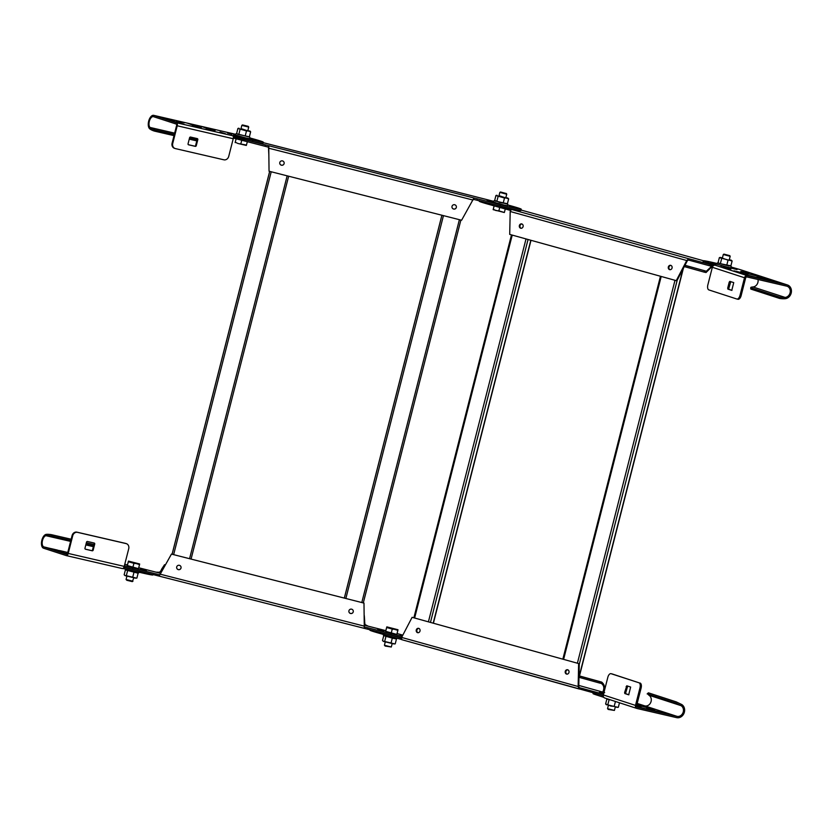 <?xml version="1.0" encoding="UTF-8"?>
<svg xmlns="http://www.w3.org/2000/svg" width="833" height="833" viewBox="0 0 833 833"><rect width="100%" height="100%" fill="white"/><g stroke="black" fill="none" stroke-linecap="round" stroke-linejoin="round"><path stroke-width="1.25" d="M247.724 140.392L500.529 204.751A21.325 0.812 14.3 0 0 521.239 209.198L520.917 210.489A21.325 0.812 -165.7 0 1 520.917 210.489A21.325 0.812 -165.7 0 1 500.206 206.043L473.55 199.379L473.883 198.087L461.586 220.245L269.049 171.223L268.767 148.222L472.915 200.014M473.55 199.379L472.842 200.149M266.924 143.599L263.103 142.63M493.886 201.388L475.976 196.827M521.239 209.198A21.325 0.812 14.3 0 0 521.239 209.187A21.325 0.812 14.3 0 0 507.651 204.939M515.648 207.761L509.619 206.23L515.648 207.761M503.569 205.178L497.54 203.637L503.569 205.178M493.136 202.273L487.107 200.743L493.136 202.273M493.167 201.794L487.138 200.264L493.167 201.794M268.767 148.222L268.82 145.89L268.497 147.181L241.862 140.277A21.325 0.812 -165.7 0 1 233.355 138.039M268.465 147.16L268.82 152.824M268.851 154.99L268.57 149.378M282.491 160.904A2.218 2.218 3.2 0 1 284.168 163.185A2.218 2.218 3.2 0 1 281.398 165.205A2.218 2.218 3.2 0 1 279.732 162.935A2.218 2.218 3.2 0 1 282.491 160.904M454.724 204.751A2.218 2.218 3.2 0 1 456.39 207.032A2.218 2.218 3.2 0 1 453.621 209.052A2.218 2.218 3.2 0 1 451.955 206.782A2.218 2.218 3.2 0 1 454.724 204.751M279.732 162.914A2.218 2.218 -176.8 0 0 281.398 165.153A2.218 2.218 -176.8 0 0 284.168 163.153M451.955 206.761A2.218 2.218 -176.8 0 0 453.631 209A2.218 2.218 -176.8 0 0 456.39 207.001M171.442 554.143L160.196 574.187L171.452 554.091L363.99 603.102L364.271 626.135L363.979 603.154M171.452 554.091L363.99 603.102M124.398 565.701A21.325 0.812 14.3 0 0 132.853 567.929L159.488 574.832L160.196 574.135L159.155 576.124L132.52 569.22A21.325 0.812 -165.7 0 1 124.034 566.981M401.568 637.599A21.325 0.812 -165.7 0 1 390.864 634.996L364.219 628.332L364.271 626.135L160.196 574.187L159.155 576.124L364.208 628.332L364.542 627.041L365.354 627.176L391.198 633.705A21.325 0.812 14.3 0 0 402.183 636.37M127.47 564.909A21.325 0.812 14.3 0 0 124.763 564.264M138.715 567.752L160.644 573.333M146.337 570.772L140.308 569.231L146.337 570.772M135.883 568.356L129.854 566.815L135.883 568.356M146.369 570.293L140.34 568.752L146.369 570.293M164.663 566.169L159.644 572.24L156.135 572.177M364.26 625.166L368.092 626.145L364.948 624.511L364.156 616.993M161.383 569.533L164.559 564.701L165.257 565.118M364.281 615.545L364.687 621.012M164.268 566.003L164.601 564.712L165.371 564.909L164.559 564.701M368.092 626.145L385.814 630.654M402.828 635.131A21.325 0.812 14.3 0 0 397.049 633.549M394.228 634.121L388.199 632.591L394.228 634.121M383.794 631.227L377.776 629.686L383.794 631.227M383.826 630.748L377.797 629.207L383.826 630.748M402.454 635.85L400.277 635.173L402.568 635.641M364.271 626.093L364.542 627.041L364.271 626.093M350.537 613.484A2.218 2.218 3.2 0 1 348.871 611.203A2.218 2.218 3.2 0 1 351.63 609.183A2.218 2.218 3.2 0 1 353.307 611.453A2.218 2.218 3.2 0 1 350.537 613.484M178.314 569.637A2.218 2.218 3.2 0 1 176.638 567.356A2.218 2.218 3.2 0 1 179.407 565.326A2.218 2.218 3.2 0 1 181.073 567.606A2.218 2.218 3.2 0 1 178.314 569.637M348.871 611.183A2.218 2.218 -176.8 0 0 350.537 613.432A2.218 2.218 -176.8 0 0 353.307 611.422M176.638 567.335A2.218 2.218 -176.8 0 0 178.314 569.585A2.218 2.218 -176.8 0 0 181.073 567.575M676.885 280.815L509.702 234.396L510.202 211.499L687.36 260.698L676.885 280.815M676.24 280.7L686.715 260.573L688.766 258.74L708.529 264.092M712.6 266.612L688.433 260.031L688.766 258.74L511.41 209.427L510.202 211.499M688.433 260.031L687.36 260.698M494.667 204.637L511.41 209.427M532.245 213.144L521.031 210.031M684.913 265.383L706.374 271.235L711.569 266.321M712.132 266.477L706.051 272.526L704.156 272.12L704.479 270.829M684.976 265.279L706.374 271.235L706.051 272.526M704.156 272.12L684.289 266.591M510.473 210.416L489.544 204.595A21.325 0.812 -165.7 0 1 479.256 201.242L479.381 200.743M521.781 223.931A2.218 1.926 100.5 0 1 520.687 228.232A2.218 1.926 100.5 0 1 521.781 223.931M670.742 265.352A2.218 1.926 100.5 0 1 669.649 269.653A2.218 1.926 100.5 0 1 670.742 265.352M521.958 223.994A2.218 1.926 -79.5 0 0 521.156 228.294M670.919 265.404A2.218 1.926 -79.5 0 0 670.128 269.715M579.279 663.734L412.106 617.315L579.279 663.734L578.789 686.631L578.144 686.507L578.633 663.609M412.106 617.315L401.631 637.432L401.735 639.671L578.977 688.943M603.238 695.545L401.735 639.671M401.485 639.473L380.212 633.538A21.325 0.812 -165.7 0 1 369.914 630.185L370.039 629.696M385.325 633.58L401.433 638.068M401.631 637.432L578.144 686.507L579.102 688.974L579.768 687.756L603.509 694.243M604.675 692.629L603.092 691.338C604.466 687.943 603.873 685.299 601.311 683.404L599.416 682.998L599.75 681.706L601.801 682.144L579.476 675.948L601.645 682.112C604.779 684.559 605.299 688.006 603.186 692.462M601.447 683.435L601.645 682.112M599.416 682.998L579.122 677.354M579.445 676.063L599.75 681.706M603.654 693.67L599.291 692.452L603.706 693.472M578.789 686.631L579.362 687.673M566.565 674.074A2.218 1.926 100.5 0 1 567.658 669.774A2.218 1.926 100.5 0 1 566.565 674.074M417.593 632.663A2.218 1.926 100.5 0 1 418.697 628.353A2.218 1.926 100.5 0 1 417.593 632.663M567.835 669.836A2.218 1.926 -79.5 0 0 567.034 674.136M418.864 628.415A2.218 1.926 -79.5 0 0 418.072 632.726M729.406 255.564L723.95 254.117L729.406 255.564M722.378 258.115L723.294 254.502L729.718 256.21L729.802 255.606M505.964 193.443L500.508 191.996L505.964 193.443M498.936 195.994L499.852 192.381L506.277 194.089L506.36 193.485M494.094 205.855L493.157 209.645M505.277 208.968L504.34 212.509L493.167 209.656M499.738 207.427L498.873 210.832L495.947 210.551L493.282 209.27L494.146 205.876M504.35 212.498L498.873 210.832M614.421 710.424L608.309 709.466L607.538 708.664L614.421 710.424L615.254 707.144M391.302 647.012L385.19 646.054L384.419 645.252L391.302 647.012L392.145 643.732M397.862 630.373L396.831 634.434L385.648 631.32L386.804 626.895L386.668 627.52L392.26 629.071L397.997 629.738L386.824 626.874L397.862 630.373L397.987 629.727M391.229 633.132L392.26 629.071M385.637 631.581L386.668 627.52M247.953 126.262L242.486 124.929L247.953 126.262M242.486 124.929L242.299 125.502L248.723 127.064L247.807 130.687M236.145 138.788L235.145 142.578L236.093 138.767M235.27 142.214L237.936 143.484L235.27 142.214M247.328 141.662L246.464 145.057L237.936 143.484L246.339 145.442M241.757 140.246L240.852 143.765M133.801 577.956L132.312 581.621L126.845 580.289L126.075 579.476L126.908 576.207M132.957 581.236L126.075 579.487M139.528 564.597L138.486 568.658L127.303 565.545L128.459 561.119L128.324 561.744L133.915 563.306L139.652 563.972L128.48 561.109L139.528 564.597L139.652 563.972M132.884 567.367L133.915 563.306M127.293 565.805L128.324 561.744M722.461 257.772L720.639 257.574L728.063 260.156L726.824 265.009L730.885 265.842L728.729 265.925L717.484 262.916L730.26 266.029M731.259 266.425L730.916 267.81L727.459 267.164L717.13 264.29L717.484 262.916M611.995 673.918A4.446 2.249 103 0 1 612.088 673.928A4.446 2.249 103 0 1 612.182 673.959L638.942 682.768A4.446 2.249 -77 0 1 639.994 687.766L635.496 705.405A2.666 2.301 108 0 0 637.078 708.498L676.656 717.65A7.112 6.123 108 0 0 684.382 712.153A7.112 6.123 108 0 0 681.769 704.541L681.134 705.718A3.134 1.739 -170.6 0 0 681.04 705.655L675.678 703.073L647.803 694.014L648.876 695.201A3.134 1.187 -134.7 0 1 648.969 695.253A5.779 4.977 108 0 1 651.094 701.438A5.779 4.977 108 0 1 644.815 705.905L637.193 703.427M681.134 705.718A5.779 4.977 -72 0 1 683.268 711.892A5.779 4.977 -72 0 1 676.99 716.359L637.412 707.207A1.333 1.145 -72 0 1 636.62 705.666L641.118 688.027A4.446 2.249 103 0 0 640.067 683.018M598.865 694.337L603.238 695.753M636.568 706.051L640.994 707.05L636.61 705.697M636.881 704.635L643.034 706.04L636.964 704.291M654.613 709.862L646.72 708.06L654.53 710.205M650.865 708.571L638.786 705.478L650.854 708.602M636.849 706.54L648.928 709.633L636.849 706.54M654.769 710.684L666.848 713.777L654.769 710.684M647.168 693.92L648.407 692.827L676.281 701.896L681.654 704.479A4.415 2.728 5.1 0 1 681.769 704.541M603.779 697.325L595.772 694.722A21.325 0.812 -165.7 0 1 593.034 693.597L593.242 692.764M638.942 682.768L611.068 673.699A4.446 2.249 -77 0 0 610.974 673.678A4.446 2.249 -77 0 0 607.83 677.302L603.331 694.951A2.666 2.301 -72 0 0 604.914 698.044L636.756 708.394M628.905 694.764L625.937 693.806L625.729 692.806L627.686 686.09M628.696 694.805L630.654 687.058L626.791 685.798L624.604 692.546L624.823 693.545L628.676 694.805M495.114 200.92L506.818 203.908M507.818 204.304L507.464 205.689L504.007 205.043L493.688 202.169L494.042 200.795M608.194 699.116L606.799 698.668M397.206 638.265L393.665 637.953L383.347 635.079L383.503 634.454M248.182 136.747L237.113 133.874L248.796 136.841M249.806 137.247L249.452 138.622L245.995 137.976L235.677 135.113L236.031 133.728M66.328 555.611L122.336 568.564A2.666 1.354 103 0 0 124.221 566.388L128.719 548.749A4.446 3.832 108 0 0 126.356 543.657A4.446 3.832 108 0 0 126.085 543.585L77.542 532.36A4.446 3.832 108 0 0 72.71 535.796L68.223 553.435A2.666 1.354 -77 0 1 66.328 555.611A2.666 1.354 -77 0 1 66.276 555.601L43.545 548.208A7.112 3.603 -77 0 1 41.65 541.19A7.112 3.603 -77 0 1 46.023 534.401A4.415 2.093 43.2 0 1 46.107 534.39A4.446 0.823 6.6 0 1 52.115 534.828L71.149 539.222M77.542 532.36L76.896 532.152A4.446 3.832 -72 0 0 72.075 535.588L67.577 553.227A1.333 0.677 103 0 1 66.63 554.32A1.333 0.677 103 0 1 66.598 554.309L43.868 546.917A5.779 2.926 103 0 1 42.337 541.221A5.779 2.926 103 0 1 45.888 535.702L46.023 534.401M153.033 574.447L152.908 574.957A21.325 0.812 -165.7 0 1 142.537 573.031L122.878 568.481M49.418 548.406L51.896 548.978L49.418 548.406M51.875 548.77L54.551 549.447L51.875 548.77M52.937 549.186L54.26 549.499L52.937 549.186M55.082 549.707L53.208 549.166L55.082 549.707M58.102 550.415L54.645 549.416L58.102 550.415M59.955 550.644L60.726 550.957L59.945 550.675M61.007 551.061L64.099 551.79L61.007 551.061M60.778 550.852L62.621 551.311L60.778 550.852M67.765 552.477L67.056 552.31L67.775 552.446M123.867 567.346L138.059 570.626M58.164 551.113L52.583 549.353L59.414 550.957L63.818 552.394L58.164 551.113M67.39 553.726L62.871 552.706L67.14 554.101M67.64 552.966L66.39 552.55L67.681 552.831M76.896 532.152L125.439 543.366A4.446 3.832 -72 0 1 125.71 543.449A4.446 3.832 -72 0 1 125.981 543.543M85.247 549.114L91.578 550.571A0.885 0.771 108 0 0 92.546 549.884L94.077 543.866A0.885 0.771 108 0 0 93.806 542.949M93.181 550.092A0.885 0.771 -72 0 1 92.224 550.79L85.497 549.228A0.885 0.771 -72 0 1 84.976 548.197L86.507 542.179A0.885 0.771 -72 0 1 87.475 541.492L94.191 543.043A0.885 0.771 -72 0 1 94.723 544.074L93.181 550.092L92.546 549.884M122.336 568.564A2.666 1.354 103 0 1 122.274 568.543L66.39 555.621M70.826 540.482L51.969 536.129A4.446 0.823 -173.4 0 0 45.95 535.692A3.134 1.395 -142.8 0 0 45.888 535.702M93.598 545.75L86.038 544.001M86.361 542.741L93.921 544.49M67.598 552.446L60.486 550.759M60.195 550.728L57.8 550.259M55.155 549.561L57.31 550.03M52.125 548.853L47.783 547.875M52.406 548.916L54.645 549.416M138.934 572.198L138.778 572.812L135.321 572.177L125.075 568.991M726.824 265.009L719.15 263.426L718.119 262.51L719.348 257.657L732.124 260.989L729.354 259.532M728.063 260.156L731.082 260.073L732.124 260.989L730.885 265.842M719.348 257.657L720.285 257.387M720.441 263.343L721.68 258.49M719.15 263.426L718.119 262.51M617.118 707.363L614.181 706.405L615.42 701.553M618.346 707.259L619.481 702.792M618.055 707.363L606.06 704.489M614.181 706.405L610.87 706.072L605.622 703.937L606.861 699.085L610.683 699.928M606.861 699.085L608.08 698.981M607.819 704.739L609.058 699.887M606.591 704.833L605.622 703.937M499.019 195.651L508.651 198.868L505.902 197.411M507.13 203.814L499.946 202.523L494.687 200.389L495.927 195.536L504.496 198.004L507.682 197.962L508.651 198.868L507.422 203.721L503.257 202.856L504.496 198.004M506.193 203.814L507.422 203.721M503.257 202.856L495.125 200.94M495.927 195.536L497.155 195.443M496.895 201.19L498.134 196.338M495.666 201.284L494.687 200.389M393.999 643.951L383.472 641.42L382.503 640.525L383.742 635.673L392.301 638.14L396.466 638.994L395.498 638.099M394.936 643.951L391.062 642.993L392.301 638.14M395.227 643.847L396.466 638.994M391.062 642.993L382.941 641.077M383.742 635.673L384.971 635.569M384.7 641.327L385.939 636.474M383.472 641.42L382.503 640.525M241.008 128.594L250.639 131.801L247.89 130.344M249.119 136.758L237.655 134.228L236.676 133.322L237.915 128.469L246.485 130.948L249.994 131.041L250.639 131.801L249.411 136.654M245.246 135.8L246.485 130.948M237.915 128.469L239.144 128.376M238.884 134.134L240.112 129.282M237.655 134.228L236.676 133.322M135.664 578.175L125.137 575.655L124.159 574.749L125.398 569.897L138.122 573.229L137.153 572.323M136.602 578.175L132.728 577.217L133.957 572.365M136.883 578.081L138.122 573.229M132.728 577.217L124.596 575.301M125.398 569.897L126.626 569.803M126.366 575.551L127.595 570.699M125.137 575.655L124.159 574.749M717.328 263.551A21.325 0.812 14.3 0 0 703.354 260.781A21.325 0.812 14.3 0 0 706.103 261.906L715.235 265.227A2.666 2.301 -72 0 0 712.34 267.289L707.842 284.928A4.446 2.249 -77 0 0 708.893 289.926L736.768 298.995A4.446 2.249 -77 0 0 736.861 299.016A4.446 2.249 -77 0 0 740.006 295.382L744.504 277.743A2.666 2.301 108 0 1 747.409 275.681L786.977 284.834A7.112 6.123 108 0 1 787.424 284.959A7.112 6.123 108 0 1 791.35 292.373A7.112 6.123 108 0 1 785.207 298.714A4.415 2.978 -155.9 0 1 785.082 298.724A4.446 0.75 -178.8 0 1 779.157 298.297L751.283 289.238A4.446 0.75 -178.8 0 1 750.731 288.864L750.762 287.552A4.446 0.75 1.2 0 0 751.314 287.926L779.188 296.985A4.446 0.75 1.2 0 0 785.102 297.412A3.134 1.926 19.5 0 0 785.217 297.402L785.207 298.714M736.966 299.037L737.892 299.245A4.446 2.249 103 0 0 737.986 299.276A4.446 2.249 103 0 0 741.131 295.642L745.629 278.003A1.333 1.145 -72 0 1 747.076 276.973L786.654 286.125A5.779 4.977 -72 0 1 787.008 286.219A5.779 4.977 -72 0 1 790.205 292.248A5.779 4.977 -72 0 1 785.217 297.402M787.424 284.959L755.25 274.494A7.112 6.123 -72 0 0 754.813 274.38L741.943 270.194A21.325 0.812 14.3 0 0 731.103 267.06M737.09 269.069L731.468 267.695L737.09 269.069M726.605 267.133L720.982 265.769L726.605 267.133M716.182 264.238L710.559 262.864L716.182 264.238M737.059 269.548L731.436 268.184L737.059 269.548M717.203 264.009L715.006 263.332L717.265 263.79M723.336 267.372L730.739 269.371M723.356 267.299L730.822 269.028M733.977 270.829L743.046 272.943L733.977 270.829M747.159 275.046L758.915 278.107L747.139 275.109M765.079 279.19L776.835 282.252L765.069 279.253M760.852 277.045L748.773 273.942L760.852 277.077M757.124 276.671L768.786 279.659M757.145 276.608L768.786 279.617M748.742 273.172L740.839 271.371L748.659 273.516M747.867 274.505L738.788 272.381L747.795 274.807M750.762 287.552A4.446 0.75 1.2 0 1 752.938 286.958A3.134 0.989 -15.9 0 0 753.042 286.948A5.779 4.977 108 0 0 757.988 279.492M713.381 265.675L705.77 263.197A21.325 0.812 -165.7 0 1 703.031 262.072L703.354 260.781M730.78 281.669L728.813 288.385L729.021 289.384L731.988 290.342M729.229 282.095L729.864 281.367L733.738 282.626L731.78 290.384L727.907 289.124L727.698 288.124L729.229 282.095L730.354 282.356M235.864 134.363A21.325 0.812 14.3 0 0 232.272 133.519L209.864 128.334A7.112 3.603 103 0 0 209.718 128.292A7.112 3.603 103 0 0 209.562 128.272M175.086 148.503A4.446 3.832 108 0 1 172.733 143.422L177.231 125.783A2.666 1.354 -77 0 0 176.596 122.774L153.866 115.391A7.112 3.603 -77 0 0 153.709 115.35A7.112 3.603 -77 0 0 148.68 121.16A7.112 3.603 -77 0 0 149.461 128.574L149.961 127.387A5.779 2.926 103 0 1 149.326 121.368A5.779 2.926 103 0 1 153.407 116.641A5.779 2.926 103 0 1 153.532 116.682L176.273 124.065A1.333 0.677 103 0 1 176.586 125.564L172.087 143.214A4.446 3.832 -72 0 0 174.451 148.295L175.086 148.503A4.446 3.832 108 0 0 175.367 148.586L223.9 159.811A4.446 3.832 108 0 0 228.731 156.365L233.23 138.726A2.666 1.354 103 0 0 232.605 135.727L252.857 140.215A21.325 0.812 14.3 0 0 263.228 142.131A21.325 0.812 14.3 0 0 249.64 137.882M263.228 142.131L262.905 143.422A21.325 0.812 -165.7 0 1 252.534 141.506L233.365 137.07M174.014 135.633L154.99 131.229A4.446 1.156 -157.9 0 1 149.523 128.636A4.415 2.353 164.2 0 1 149.461 128.574M192.34 125.658L197.921 127.407L192.225 126.106M215.143 130.406L204.023 127.407L215.133 130.437M181.969 122.774L176.388 121.024L182.052 122.305M195.859 125.502L190.205 124.211L194.61 125.658L201.44 127.251L195.745 125.96M173.701 120.816L162.57 117.828L173.691 120.858M183.989 124.169L172.868 121.17L183.989 124.2M206.074 129.313L211.738 130.604L206.157 128.844M219.974 132.041L225.556 133.801L219.86 132.499M254.523 139.767L250.004 138.517L254.523 139.767M232.011 134.28L227.492 133.03L232.011 134.28M250.067 139.309L245.558 138.049L250.067 139.309M238.019 136.237L233.5 134.977L238.019 136.237M235.749 134.821L233.542 134.144L235.801 134.602M174.472 120.431L172.369 119.858L174.472 120.431M173.139 120.119L170.411 119.369L173.139 120.15M171.109 119.515L173.712 120.139L171.109 119.515M165.788 118.369L164.299 117.994L165.777 118.442M165.069 118.255L162.331 117.505L165.059 118.276M163.039 117.651L163.809 117.797L163.039 117.651M164.101 117.89L165.632 118.276L164.101 117.89M158.874 116.651L162.987 117.807L158.864 116.693M205.459 127.418L210.124 128.698L205.449 127.449M205.595 127.657L203.783 127.157L205.595 127.657M204.012 127.085L203.023 127.064L204.012 127.085M201.534 126.512L203.273 126.991L201.534 126.543M199.483 126.043L197.004 125.471L199.431 126.231M201.669 126.751L199.858 126.252L201.669 126.751M193.693 124.7L198.358 125.981L193.693 124.721M194.12 124.971L193.558 124.846L194.11 125.002M190.143 124.086L187.862 123.357L190.174 124.086M192.527 124.638L190.715 124.138L192.527 124.638M183.822 122.618L181.386 121.899L183.822 122.618M178.678 121.274L181.646 122.076L178.668 121.337M169.755 119.369L165.736 118.234L169.755 119.369M188.331 144.692L194.662 146.15A0.885 0.771 108 0 0 195.63 145.463L197.161 139.444A0.885 0.771 108 0 0 196.89 138.528M196.276 145.671L197.806 139.652A0.885 0.771 -72 0 0 197.286 138.611L190.559 137.06A0.885 0.771 -72 0 0 189.591 137.747L188.06 143.776A0.885 0.771 -72 0 0 188.591 144.807L195.307 146.358A0.885 0.771 -72 0 0 196.276 145.671L195.63 145.463M182.708 122.191L184.322 122.732M184.301 122.67L182.719 122.191M180.917 121.878L179.459 121.483M179.418 121.566L180.594 121.847M149.961 127.387A3.134 1.593 -9.5 0 0 150.013 127.439A4.446 1.156 22.1 0 0 155.479 130.042L174.336 134.394M197.109 139.663L189.549 137.914M196.796 140.892L189.237 139.153M474.008 198.108L473.675 199.399M477.007 200.139L477.34 198.848M265.467 143.234L477.434 197.202M500.529 204.751L500.206 206.043M241.862 140.277L242.164 139.101M265.383 144.89L265.05 146.181M268.372 147.129L268.705 145.837M159.041 576.072L159.363 574.78M156.042 573.833L155.719 575.124M159.186 576.134L364.198 628.321M132.52 569.22L132.853 567.929M391.198 633.705L390.864 634.996M367.676 629.092L367.999 627.801M364.667 627.051L364.344 628.342M191.069 559.078L288.655 176.221L191.069 559.078M189.57 558.704L287.156 175.836M173.639 554.643L271.225 171.785M172.119 554.257L269.715 171.4M172.077 554.247L269.663 171.39L172.077 554.247M363.292 602.936L460.878 220.068L363.292 602.936M361.793 602.551L459.389 219.683M345.862 598.49L443.458 215.632M344.352 598.104L441.938 215.247M344.31 598.094L441.896 215.237L344.31 598.094M689.099 258.813L688.776 260.104M692.931 261.135L693.264 259.844M530.683 212.707L703.427 260.739L531.746 212.998M489.544 204.595L489.846 203.408M509.931 208.875L509.609 210.166M400.6 637.828L400.267 639.119M380.212 633.538L380.514 632.351M578.82 685.434L603.967 692.431M583.6 690.088L583.923 688.797M579.768 687.756L579.435 689.047M433.212 623.115L530.808 240.268M430.474 622.355L528.06 239.498M428.422 621.793L526.019 238.936M414.647 617.961L512.233 235.104M578.997 677.021L682.966 269.142M579.268 664.411L677.198 280.221M577.394 663.203L674.98 280.346M563.608 659.372L661.194 276.514M644.815 705.905L676.99 716.359M639.994 687.766L641.118 688.027M595.772 694.722L596.074 693.556M611.068 673.699L612.182 673.959M635.496 705.405L603.331 694.951M625.729 692.806L624.604 692.546M626.145 686.517L627.27 686.777M624.823 693.545L625.937 693.806M681.654 704.479L681.04 705.655L648.876 695.201M647.803 694.014L648.407 692.827M676.281 701.896L675.678 703.073M72.075 535.588L72.71 535.796M43.868 546.917L47.273 547.708M124.221 566.388L68.223 553.435M125.439 543.366L126.085 543.585M142.839 571.844L142.537 573.031M91.578 550.571L92.224 550.79M94.077 543.866L94.723 544.074M93.369 546.656L85.809 544.907M70.597 541.388L45.95 535.692L46.107 534.39M51.969 536.129L52.115 534.828M741.131 295.642L740.006 295.382M754.813 274.38L786.977 284.834M747.409 275.681L715.235 265.227M712.34 267.289L744.504 277.743M705.77 263.197L706.103 261.906M727.907 289.124L729.021 289.384M728.813 288.385L727.698 288.124M752.938 286.958L785.102 297.412L785.082 298.724M751.283 289.238L751.314 287.926M779.188 296.985L779.157 298.297M172.733 143.422L172.087 143.214M153.866 115.391L209.864 128.334M232.605 135.727L176.596 122.774M252.857 140.215L252.534 141.506M177.231 125.783L233.23 138.726M197.161 139.444L197.806 139.652M194.662 146.15L195.307 146.358M149.523 128.636L150.013 127.439L174.649 133.134M154.99 131.229L155.479 130.042M266.508 143.495L476.393 196.932M530.996 240.321L433.41 623.178M511.472 234.896L413.886 617.742M683.372 268.351L578.977 677.916M660.444 276.306L562.848 659.163M729.271 259.865L730.187 256.262M723.95 254.117L723.304 254.502M505.818 197.744L506.745 194.131M500.508 191.996L499.852 192.371M608.371 705.384L607.538 708.664M385.252 641.972L384.419 645.252M240.924 128.928L241.841 125.314M248.338 126.418L248.723 127.064M610.974 673.678L612.088 673.928M636.912 708.456L604.748 698.002M125.71 543.449L126.356 543.657M496.843 195.266L496.218 195.432M238.821 128.199L238.207 128.376M737.986 299.276L736.861 299.016M153.709 115.35L209.718 128.292"/></g></svg>
